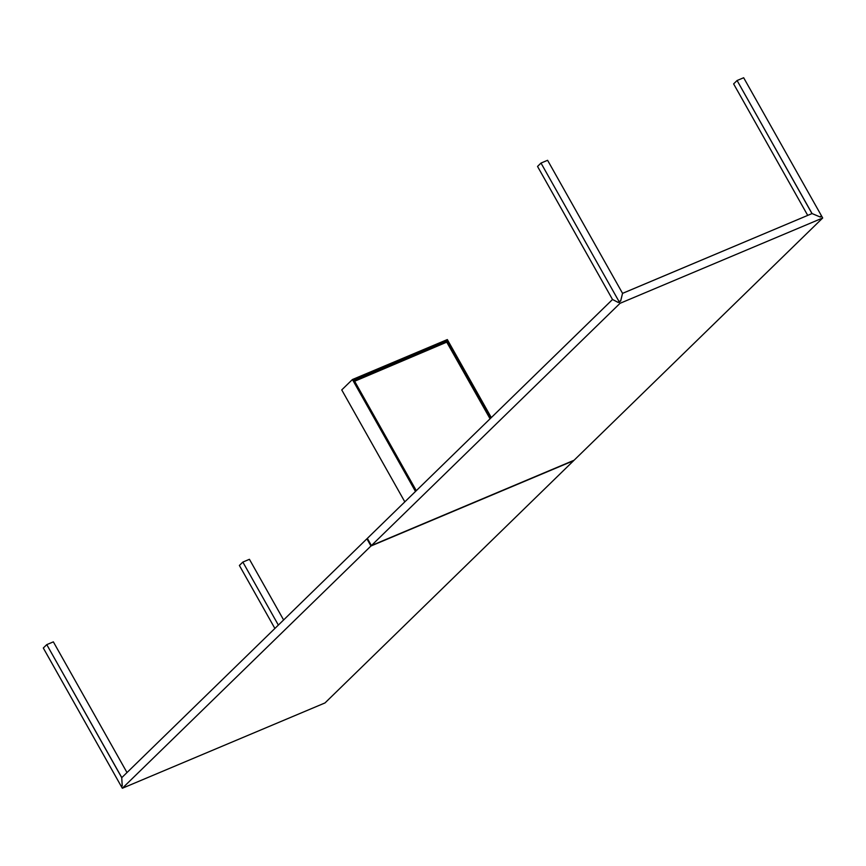 <?xml version="1.0" encoding="UTF-8"?>
<svg xmlns="http://www.w3.org/2000/svg" width="866" height="866" viewBox="0 0 866 866"><rect width="100%" height="100%" fill="white"/><g stroke="black" fill="none" stroke-linecap="round" stroke-linejoin="round"><path stroke-width="1.3" d="M249.43 559.306L242.848 562.077L239.384 565.455L242.848 562.077L278.354 625.09L242.848 562.077L249.43 559.306L283.615 619.959L249.43 559.306M121.792 777.625L46.764 644.629L43.3 648.006L121.218 786.296L122.193 785.354L121.727 777.657L46.764 644.629L53.356 641.858L46.764 644.629L43.3 648.006L121.218 786.296L122.236 785.873L121.435 786.674L122.333 788.255L121.435 786.674M53.356 641.858L126.999 772.559L53.356 641.858M121.738 777.679L366.903 538.804L370.962 546.002L573.628 460.68L324.999 702.932L122.333 788.255L324.999 702.932L573.628 460.68L370.962 546.002L122.333 788.255L370.962 546.002L366.903 538.804L121.738 777.679L122.236 785.895M274.89 628.467L239.384 565.455L274.89 628.467M573.27 460.604L371.103 545.71L367.26 538.89M622.546 293.325L547.593 160.297L541.001 163.068L537.537 166.445L612.5 299.474L617.967 302.299L620.76 300.589L622.546 293.325L547.593 160.297L541.001 163.068L618.93 301.357L541.001 163.068L537.537 166.445L612.5 299.474M811.983 213.599L737.085 80.516L743.667 77.745L821.596 216.035L743.667 77.745L737.085 80.516L733.621 83.894L807.718 215.396L733.621 83.894L737.085 80.516L812.037 213.545L819.756 216.803L821.596 216.035L820.762 216.846M820.286 217.041L812.059 213.566L622.567 293.347L620.662 301.087L619.136 301.725L620.034 303.317L822.7 217.994L821.802 216.403L820.286 217.041M612.533 299.484L367.346 538.371L371.406 545.569L574.071 460.247L822.7 217.994L620.034 303.317L371.406 545.569L620.034 303.317L619.136 301.725L618.335 302.505L612.511 299.495L367.346 538.371L371.406 545.569L574.071 460.247L822.7 217.994L821.802 216.403M812.059 213.566L622.535 293.379M354.151 380.38L446.261 341.605L446.78 342.167M404.823 501.858L341.745 389.916L352.419 379.525L415.485 491.466M491.303 417.596L447.332 339.569L446.315 339.992L446.953 341.117L354.064 380.228L353.425 379.102L352.419 379.525L341.745 389.916M352.614 379.893L353.425 379.102L416.297 490.676M447.332 339.569L446.52 340.36L447.332 339.569M490.492 418.386L446.315 339.992L353.425 379.102L446.315 339.992M353.252 381.008L446.434 341.626M490.069 418.798L446.748 342.146L354.616 381.267M446.455 342.146L354.746 380.748"/></g></svg>

